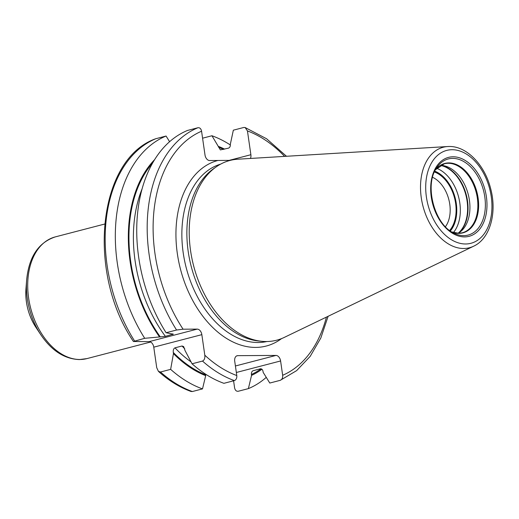 <?xml version="1.0" encoding="UTF-8"?>
<svg xmlns="http://www.w3.org/2000/svg" width="519" height="519" viewBox="0 0 519 519"><rect width="100%" height="100%" fill="white"/><g stroke="black" fill="none" stroke-linecap="round" stroke-linejoin="round"><path stroke-width="0.78" d="M473.652 246.201L284.23 337.428A92.862 61.664 -104.6 0 1 266.448 341.528A92.862 61.664 75.4 0 1 261.823 341.314A92.862 61.664 75.4 0 1 193.632 265.864A92.862 61.664 75.4 0 1 216.391 166.742A92.862 61.664 75.4 0 1 237.851 159.21L447.715 146.533A51.932 34.488 75.4 0 0 421.415 198.647A51.932 34.488 75.4 0 0 463.707 248.497A51.932 34.488 -104.6 0 0 473.652 246.201C490.144 238.63 497.144 212.764 490.702 188.825C484.915 165.224 466.944 146.066 449.123 146.488L447.715 146.533A51.932 34.488 75.4 0 1 449.006 146.488M216.391 166.742L213.705 168.617A91.694 60.892 75.4 0 0 191.232 266.487A91.694 60.892 75.4 0 0 258.559 340.989L261.823 341.314M230.319 160.365L209.624 160.533A5.657 3.756 -104.6 0 1 205.005 154.993L201.573 131.216C201.041 128.686 199.821 127.525 197.927 127.739L187.476 130.464A133.136 88.412 -104.6 0 0 166.106 332.737L176.557 330.013L183.084 329.202L197.22 329.117A5.657 3.756 -104.6 0 1 201.839 334.651L204.804 355.197C205.109 358.233 204.343 360.192 202.501 361.068L192.049 363.793L185.062 350.584L183.668 346.601L182.039 345.998L174.987 347.834C173.618 348.502 173.054 350.053 173.294 352.472L173.456 353.608A121.401 80.62 75.4 0 0 205.686 375.659L205.511 374.108M169.596 141.713L166.074 136.03L155.616 138.774C97.65 159.346 86.569 272.605 133.422 341.502L144.697 338.304A133.136 88.412 -104.6 0 1 166.074 136.03M202.579 138.19L211.947 135.757L220.374 149.907L228.496 148.149C229.859 147.571 230.462 146.3 230.306 144.334L233.349 130.185L243.8 127.466L245.137 127.531L247.453 130.937L250.878 154.72A5.657 3.756 -104.6 0 1 250.43 158.451M326.425 317.109A128.946 85.629 -104.6 0 1 282.66 375.276L280.597 360.964A5.657 3.756 -104.6 0 0 275.972 355.431L237.747 355.658A5.657 3.756 -104.6 0 0 237.118 355.736A5.657 3.756 -104.6 0 0 234.724 361.237L236.787 375.548C236.995 378.156 236.19 379.843 234.367 380.602L223.916 383.32A133.136 88.412 -104.6 0 1 192.049 363.793M133.422 341.502L149.148 341.632L197.22 329.117M158.444 371.39C168.759 380.648 179.619 387.343 191.024 391.469L192.361 391.534L202.507 388.893A133.136 88.412 -104.6 0 1 170.641 369.359L160.494 372.006L158.444 371.39L156.732 367.705L153.767 347.166A5.657 3.756 75.4 0 0 149.148 341.632M261.913 369.236A121.401 80.62 -104.6 0 1 251.559 375.38L248.38 388.621L238.234 391.261C236.333 391.469 235.12 390.307 234.588 387.784L233.582 380.81M282.66 375.276C282.861 377.89 282.057 379.577 280.241 380.33L269.789 383.048L263.165 372.363L263.029 371.448C262.627 369.541 261.719 368.665 260.291 368.821L252.928 370.774M328.118 316.292L320.833 337.979L310.206 356.345L296.608 370.644L280.241 380.33M253.24 370.657C251.871 371.234 251.267 372.506 251.43 374.471L251.559 375.38M202.507 388.893L205.686 375.659M154.643 159.638A121.401 80.62 75.4 0 0 159.56 336.967L144.697 338.304M159.56 336.967L165.399 336.357L173.249 334.113M172.029 333.944A117.365 77.941 75.4 0 0 172.451 334.521C173.657 334.152 173.489 333.964 171.945 333.944L166.106 332.737M170.641 369.359L173.456 353.608M218.57 146.442A121.401 80.62 -104.6 0 1 224.656 149.148M211.947 135.757A133.136 88.412 -104.6 0 1 230.352 144.97M266.26 377.365A133.136 88.412 -104.6 0 1 248.38 388.621M440.521 165.353A35.649 23.673 -104.6 0 1 442.058 165.438A35.649 23.673 -104.6 0 1 468.235 194.404A35.649 23.673 -104.6 0 1 459.497 232.454A35.649 23.673 -104.6 0 1 458.193 233.271M434.429 171.984A33.197 22.045 -104.6 0 1 454.527 197.966A33.197 22.045 -104.6 0 1 449.649 230.455M432.587 177.303A29.006 19.261 -104.6 0 1 448.805 199.458A29.006 19.261 -104.6 0 1 445.445 226.712M449.902 230.644A33.547 22.278 75.4 0 0 454.754 197.908A33.547 22.278 75.4 0 0 434.559 171.692M452.03 149.719A47.995 31.867 75.4 0 0 426.404 197.045A47.995 31.867 75.4 0 0 465.614 243.982A47.995 31.867 -104.6 0 0 491.246 196.656A47.995 31.867 -104.6 0 0 452.03 149.719M453.048 156.79A40.787 27.085 -104.6 0 1 486.381 196.688A40.787 27.085 -104.6 0 1 464.596 236.911A40.787 27.085 -104.6 0 1 431.27 197.019A40.787 27.085 -104.6 0 1 453.048 156.79M266.863 341.528A91.694 60.892 -104.6 0 1 258.125 342.508A91.694 60.892 75.4 0 1 184.719 261.381A91.694 60.892 75.4 0 1 220.692 164.101M217.863 160.481A95.885 63.675 75.4 0 0 178.718 261.57A95.885 63.675 75.4 0 0 255.685 347.412A95.885 63.675 -104.6 0 0 281.551 338.609M247.453 130.937A128.946 85.629 -104.6 0 1 284.607 156.388M204.804 355.197A128.946 85.629 75.4 0 0 236.787 375.548M201.573 131.216A128.946 85.629 75.4 0 0 183.084 329.202M229.164 160.371L250.878 154.72M236.34 372.48L280.597 360.964M235.405 365.986L275.972 355.431M236.534 355.969L237.747 355.658M155.921 138.67A133.136 88.412 75.4 0 0 134.551 340.944M160.494 372.006A133.136 88.412 75.4 0 0 192.361 391.534M197.927 127.739A133.136 88.412 75.4 0 0 176.557 330.013M202.501 361.068A133.136 88.412 75.4 0 0 234.367 380.602M218.7 147.351A120.512 80.023 -104.6 0 1 223.494 149.446M261.057 368.801A120.512 80.023 -104.6 0 1 251.43 374.471M152.638 163.005A120.512 80.023 75.4 0 0 160.339 336.967M173.294 352.472A120.512 80.023 75.4 0 0 205.556 374.744M153.767 347.166L201.839 334.651M182.039 345.998A117.365 77.941 75.4 0 0 184.77 348.807M142.128 188.78A117.365 77.941 75.4 0 0 165.399 336.357M174.987 347.834A117.365 77.941 75.4 0 0 191.018 361.873M26.638 280.046A61.644 40.936 75.4 0 0 40.904 334.878L35.934 327.385A43.142 28.649 -104.6 0 1 25.95 289.012L26.638 280.046C28.895 256.899 38.438 242.516 55.267 236.904A62.877 41.754 75.4 0 0 29.518 303.154A62.877 41.754 75.4 0 0 79.997 359.498A62.877 41.754 75.4 0 0 86.939 358.597L150.627 342.021M452.652 158.379A39.334 26.119 -104.6 0 1 484.791 196.85A39.334 26.119 -104.6 0 1 463.785 235.639A39.334 26.119 75.4 0 1 453.762 233.063C434.371 224.468 424.01 184.66 436.751 167.702A39.334 26.119 75.4 0 1 452.652 158.379M451.764 231.922A35.869 23.822 75.4 0 0 458.952 233.368A35.869 23.822 -104.6 0 0 478.109 197.992A35.869 23.822 -104.6 0 0 448.799 162.908A35.869 23.822 75.4 0 0 435.564 169.674L444.29 163.796A35.649 23.673 75.4 0 1 448.221 163.284A35.649 23.673 -104.6 0 1 476.844 195.235A35.649 23.673 -104.6 0 1 462.247 232.797A35.649 23.673 -104.6 0 1 458.744 233.297M440.754 165.36A36.59 24.296 -104.6 0 1 466.296 194.904A36.59 24.296 -104.6 0 1 458.4 233.154M440.41 165.418A36.674 24.354 -104.6 0 1 465.88 195.014A36.674 24.354 -104.6 0 1 458.063 233.271M436.745 168.338A36.674 24.354 -104.6 0 1 458.588 196.915A36.674 24.354 -104.6 0 1 453.444 232.506M434.792 171.186A34.163 22.687 -104.6 0 1 455.15 197.804A34.163 22.687 -104.6 0 1 450.349 230.974M286.475 156.271L266.61 138.774L245.137 127.531M40.904 334.878C51.738 350.812 64.583 359.038 79.433 359.576L86.939 358.597M104.579 224.072L55.267 236.904M35.934 327.385C28.474 315.669 25.146 302.882 25.95 289.012M462.247 232.797L458.543 233.278L451.751 231.909"/></g></svg>
